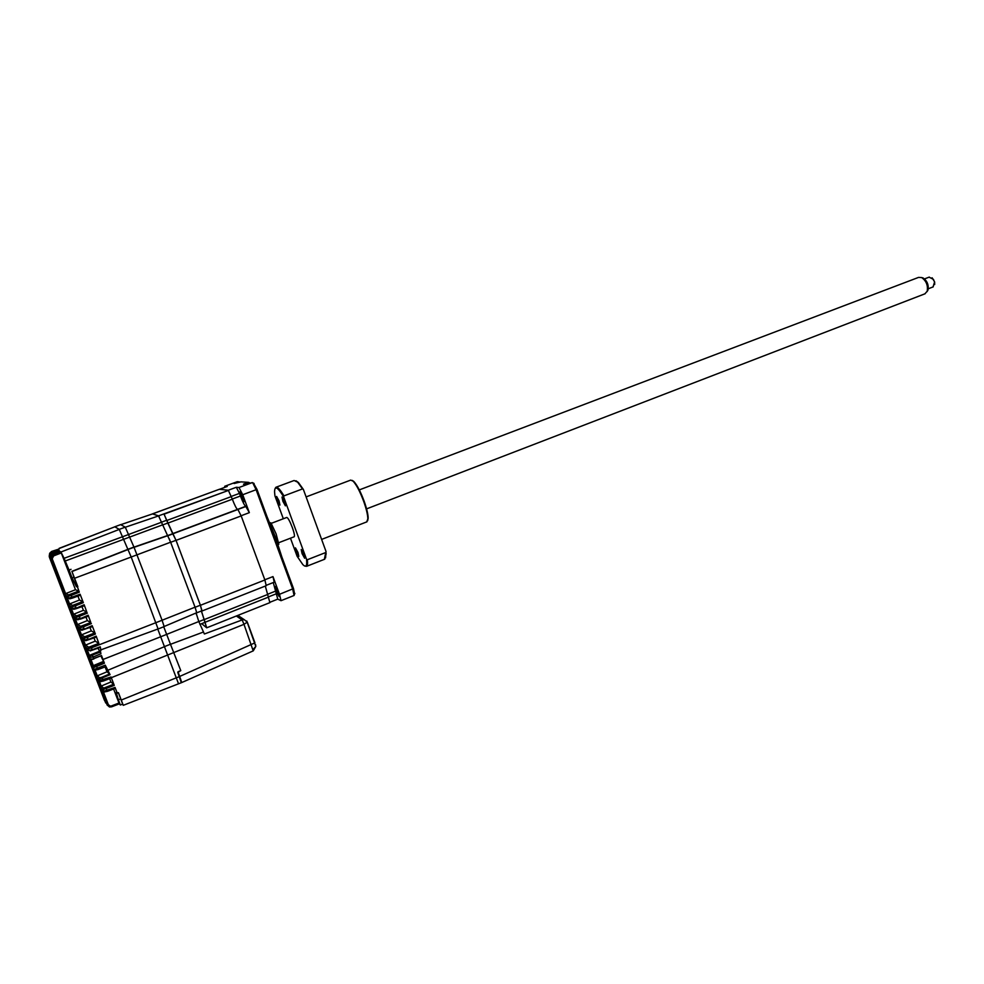 <?xml version="1.0" encoding="UTF-8"?>
<svg xmlns="http://www.w3.org/2000/svg" width="984" height="984" viewBox="0 0 984 984"><rect width="100%" height="100%" fill="white"/><g stroke="black" fill="none" stroke-linecap="round" stroke-linejoin="round"><path stroke-width="1.48" d="M121.524 700.719L119.9 696.623L121.524 700.719M127.994 549.539L71.967 571.544L79.31 592.159L78.757 591.064L68.585 594.902L67.908 596.365L64.895 594.976L65.67 593.598L68.585 594.902M104.156 663.327L103.541 663.548M101.057 656.303L104.427 663.216L101.5 655.565L93.603 658.53L93.099 656.98L100.921 653.794L100.233 650.092L158.153 628.924M97.97 648.284L100.183 652.097L90.147 655.91L89.483 657.374L92.594 666.931L93.382 667.706L94.058 666.242L93.32 665.627L92.594 666.931M99.15 651.371L89.384 655.393L88.658 656.722L89.483 657.374L93.099 656.98L92.434 655.27M100.183 652.097L100.921 653.794M91.512 659.6L101.106 655.713M93.382 665.602L103.086 661.592M104.046 662.453L94.058 666.242M95.583 670.067L97.92 669.6L96.617 666.439L93.382 667.706L94.12 669.477L93.209 668.554L96.53 677.152L98.941 679.28L99.605 677.804L97.318 675.824L96.53 677.152M104.427 663.216L96.617 666.439L96.309 665.651M90.159 659.083L89.286 658.357M90.048 658.997L90.934 659.674L93.787 659.034L90.048 658.997M86.211 648.837L85.337 648.099L88.658 656.722M86.727 649.206L85.337 648.099M90.085 650.928L100.331 647.398L99.605 647.029M92.176 649.784L91.45 647.829L88.056 648.751L88.597 650.326L92.176 649.784L100.233 646.796L100.971 650.362M94.009 637.976L95.227 641.138L85.497 645.11L88.72 647.238L88.056 648.751M95.227 641.138L98.83 643.376L88.72 647.238M83.148 639.206L85.497 645.11M82.299 638.579L85.669 640.707L96.42 637.091L95.214 636.488M85.669 640.707L96.186 636.131L98.83 643.376M96.186 636.131L96.42 637.091M78.412 628.309L82.164 630.178L92.176 625.676L95.399 634.053L94.821 632.933L84.71 636.796L84.034 638.284L80.762 636.193L81.537 634.84L84.71 636.796M89.999 627.534L91.291 630.879L81.537 634.84M91.291 630.879L94.821 632.933M88.425 624.803L83.32 626.673M81.672 630.252L92.41 626.648L91.143 626.058M92.176 625.676L92.41 626.648M85.989 617.079L87.342 620.609L77.576 624.545L80.688 626.353L80.011 627.829L76.801 625.91L77.576 624.545M87.342 620.609L90.811 622.491L80.688 626.353M76.85 619.428L73.468 617.263L77.674 619.797L88.166 615.209L90.811 622.491M88.166 615.209L88.412 616.193L77.674 619.797M81.967 606.599L83.394 610.326L73.615 614.25L76.654 615.886L75.977 617.362L72.841 615.615L73.615 614.25M83.394 610.326L86.801 612.036L76.654 615.886M72.865 608.985L69.507 606.956L73.665 609.317L84.144 604.729L86.801 612.036M84.144 604.729L84.403 605.726L76.371 608.629L84.378 605.726M79.31 592.159L71.266 595.345L71.967 597.165L68.573 598.112L69.655 598.826L72.336 598.124L71.967 597.165L80.11 594.238L83.345 602.651L82.779 601.556L72.631 605.394L71.943 606.87L68.868 605.308L69.643 603.93L72.631 605.394M77.933 596.107L79.446 600.031L69.643 603.93M79.446 600.031L82.779 601.556M80.11 594.238L80.368 595.234L72.336 598.124L80.356 595.234M70.073 598.739L68.597 598.161M49.864 553.057L51.685 551.409L58.942 549.06L51.5 551.95L49.397 554.312M59.077 548.543L114.907 526.784M71.967 571.544L77.847 586.685M77.293 586.894L76.383 586.624L72.078 577.891L69.077 570.08L71.02 569.318M69.077 570.08L64.083 558.309L122.459 536.772L131.229 557.092L158.08 628.948M52.73 554.89L50.553 558.838L52.607 554.546L60.282 551.581L53.025 554.767L51.106 559.146L52.214 558.801L53.591 555.923L53.161 554.828L60.86 551.852L64.083 558.309M118.351 699.796L116.247 692.588L118.474 692.736L123.258 705.331L122.692 704.101L120.355 705.011L118.351 699.796L120.675 698.849L122.692 704.101M118.375 692.773L120.675 698.849M120.355 705.011L119.249 703.892L111.623 706.832L108.388 704.802L107.268 705.073L109.458 706.967L111.623 706.832L109.458 706.967M111.623 706.832L119.261 703.892L118.978 703.006L111.303 705.971M99.273 680.67L111.032 676.992L114.267 685.393L113.701 684.249L103.664 688.124L103 689.599L100.454 687.361L101.241 686.045L103.664 688.124M164.5 646.648L107.846 670.264L110.073 674.68L98.941 679.28L100.516 681.629L103.406 681.014L101.918 677.213L99.605 677.804M110.073 674.68L109.679 673.966L101.918 677.213M97.92 669.587L105.768 666.66L105.263 665.172L94.12 669.477L94.919 670.141L97.92 669.6L105.768 666.66M93.849 669.218L93.209 668.554M107.846 670.264L105.263 665.172M105.116 666.906L106.998 671.801L109.679 673.966M106.998 671.801L97.318 675.824M101.131 681.555L111.303 678.013L111.032 676.992M97.834 679.477L100.454 687.361M99.667 680.965L97.158 678.788M109.63 678.653L110.909 681.998L113.701 684.249M110.909 681.998L101.241 686.045M101.721 689.661L103.652 691.297L115.042 687.422L115.288 688.345L107.391 691.358L105.915 687.509M115.042 687.422L117.268 693.216M113.603 688.984L118.978 703.006M52.435 555.062L50.971 559.084L101.081 688.997M60.86 551.852L75.485 589.723L65.67 593.598M75.485 589.723L78.757 591.064M64.895 594.976L50.971 559.084M103.554 663.573L103.246 662.773M88.634 624.717L88.191 623.548M84.612 614.237L84.169 613.081M58.942 549.06L51.586 552.393M49.237 555.653L51.476 552.073L58.905 549.552L51.414 552.454L49.212 555.8M51.562 552.873L58.954 550.007L51.414 552.934L49.335 556.907M58.905 549.552L51.414 552.454L49.237 555.935M58.954 550.007L51.426 552.922L58.979 550.13L51.574 553.463L59.347 550.819L51.746 553.771L49.778 558.112L51.808 553.857L49.557 557.694L51.217 553.512M49.36 557.055L51.439 553.033M105.571 702.674L49.717 558.026M51.931 554.189L52.066 554.14C49.938 555.788 49.261 557.202 50.036 558.408L52.066 554.14M50.036 558.408L105.743 702.994L50.344 558.445M52.275 554.558L60.147 551.495L51.943 554.73M107.244 705.208L50.442 558.764M87.367 613.13L79.347 616.353L78.904 615.197M91.389 623.61L83.382 626.833L82.927 625.676M158.141 628.973L164.143 626.611L162.102 620.252L91.45 647.829L88.043 648.714L84.71 646.463L85.436 645.135M69.655 598.826L65.534 596.624L68.868 605.308M70.823 594.201L71.266 595.345L67.908 596.365L68.573 598.112L65.534 596.624M49.557 553.808L51.746 551.852M51.685 551.409L49.717 553.328M84.71 612.872L84.501 613.942M90.184 623.585L88.449 624.225M157.76 629.071L178.547 683.819M181.757 682.552L178.018 671.74L180.785 670.621L170.441 644.237L164.488 646.611M163.725 626.771L170.441 644.237M164.156 626.5L196.689 612.724L195.041 607.189L162.089 620.24L134.021 547.239L127.957 549.515M114.833 526.809L119.261 529.367L122.459 536.772L128.486 534.546L134.021 547.239M195.041 607.189L170.626 542.209L161.474 522.258L128.486 534.533L125.263 527.153L120.626 524.644L114.87 526.76L120.602 524.644M280.132 552.233L268.964 521.914M281.707 556.514L275.446 537.067L267.168 517.031M269.948 523.267L270.944 522.885L276.123 533.918L278.816 544.287L278.091 544.57M242.863 496.76L244.02 501.705L241.301 496.563L240.145 491.606L242.863 496.76M278.017 591.876L279.087 596.452L276.221 591.04L275.151 586.464L278.017 591.876M294.585 594.053L293.515 588.58L279.505 594.299L272.974 576.599L274.216 582.184M273.269 582.553L275.594 591.113L267.562 594.287M239.948 482.197L237.353 481.643L224.782 486.256L237.353 481.643M152.483 513.931L219.26 489.319M161.45 522.197L166.739 520.241L164.045 514.165L228.411 490.438L158.547 515.862L152.545 513.845L219.284 489.306M228.128 490.216L219.346 489.294M201.351 611.002L205.078 622.318L199.912 624.373M247.181 622.023L244.241 619.662L242.162 619.932L204.377 634.004L198.805 621.531L196.099 612.971M196.726 612.823L201.991 610.756L200.367 605.209L195.09 607.276L196.751 612.761M195.09 607.276L170.662 542.307L176.001 540.302L200.367 605.209M176.001 540.302L173.012 533.832L167.747 535.8M169.248 538.777L170.662 542.307M166.739 520.241L173.012 533.832M158.547 515.862L161.474 522.258M228.411 490.438L232.347 499.196C234.659 505.222 236.381 508.63 237.513 509.404L172.704 533.623L176.05 540.376L241.178 515.923L264.893 579.982L266.221 585.701M164.045 514.165L167.858 523.119L232.347 499.196M231.314 496.403L239.469 493.39L240.428 496.01C242.777 502.111 244.536 505.555 245.717 506.317L249.346 512.652L242.728 494.743L256.972 489.38L253.491 483.206M265.311 586.058L269.887 602.639M267.636 594.484L204.106 619.649L206.714 627.804L201.695 623.659L206.554 627.694L205.078 622.318M204.106 619.649L201.437 610.966M264.893 579.982L200.428 605.295L201.806 610.83M200.428 605.295L176.05 540.376M246.135 506.391L237.894 509.466L241.178 515.923M172.704 533.623L167.858 523.119M239.469 493.39L236.32 487.277L228.227 490.253M254.106 483.476L252.347 482.591L239.001 487.511L242.728 494.743M239.001 487.511L236.32 487.277M252.765 482.886L256.123 489.774L292.691 589.059L294.068 595.48M252.347 482.591L245.459 484.349L243.466 484.202L248.509 482.344L240.834 481.865L234.118 483.525L238.964 481.742M249.579 482.824L248.509 482.344M227.132 486.502L224.733 486.268L224.709 487.375M270.944 522.885L269.665 522.615M293.515 588.58L256.972 489.38M277.746 599.145L281.018 600.683L294.142 595.455M275.594 591.113L277.771 599.133M279.505 594.299L281.018 600.683M196.505 614.742L196.087 612.983M125.337 527.227L158.572 515.923L159.273 517.031M158.572 515.923L152.532 513.906L120.725 524.693L152.569 513.906M180.773 670.621L178.202 672.232M181.327 682.724L177.784 672.404M253.208 650.891L243.995 624.323L111.303 677.693M247.415 622.417L254.942 642.835L179.789 676.389M303.785 554.14L304.646 558.248L302.076 553.623L301.215 549.515L303.785 554.14M297.955 552.393L298.816 556.415L296.307 551.901L295.458 547.867L297.955 552.393M279.05 500.868L279.936 505.075L277.5 500.671L276.615 496.465L279.05 500.868M284.499 501.557L285.397 505.85L282.9 501.348L282.002 497.055L284.499 501.557M366.7 521.914L367.844 518.851C367.745 514.767 366.38 508.974 363.723 501.471C360.046 491.631 356.503 484.854 353.108 481.151L350.685 480.106L306.11 496.908M352.198 480.389L353.822 481.471C357.131 485.075 360.574 491.668 364.154 501.237C366.737 508.531 368.077 514.165 368.164 518.138L367.647 520.696M290.464 538.187L297.106 556.255L302.851 564.619C306.024 567.731 307.242 565.935 306.504 559.207L307.365 559.724C307.795 563.463 307.549 565.652 306.651 566.304L304.966 566.095M324.339 559.342L325.741 552.528L307.365 559.724M295.987 480.77L298.41 482.517L303.38 489.442L326.048 551.557L325.581 557.891M326.048 551.557L325.741 552.528M275.163 488.421L275.877 487.289C277.377 486.514 280.071 489.38 283.958 495.874L302.518 488.913L297.648 482.185L294.13 480.499L276.233 487.154M302.518 488.913L303.38 489.442M283.958 495.874L283.638 496.846C277.66 486.982 274.634 485.37 274.561 491.988L274.942 495.899L283.33 518.765M294.167 536.772C294.88 536.145 294.265 533.057 292.322 527.498C289.677 520.733 287.795 517.412 286.676 517.535M283.638 496.846L306.504 559.207M924.849 293.859L927.199 291.239C928.133 285.446 926.301 280.895 921.701 277.586L918.589 277.39L359.308 489.897M933.053 286.934L934.542 282.101L933.459 279.394L929.13 277.168M932.106 277.783L934.64 281.928L934.677 284.524M921.676 277.574L923.127 277.98C927.199 280.895 928.81 284.917 927.986 290.034L927.039 291.658M87.121 649.514L89.384 655.393M89.446 655.369L90.147 655.91M102.939 659.501L166.357 634.532M91.032 659.698L93.32 665.627M95.399 634.053L87.404 637.3L86.949 636.144M79.175 628.862L81.475 634.864M75.178 618.505L77.515 624.569M71.192 608.124L73.554 614.274M83.345 602.651L75.313 605.861L74.87 604.705M67.195 597.743L69.581 603.955M114.919 526.784L59.163 548.334M170.626 542.209L74.624 578.26M127.797 549.392L71.869 571.36M65.129 561.028L162.483 524.915M119.298 529.404L61.106 551.95M114.267 685.393L103 689.599L104.489 691.961L107.391 691.346M95.067 670.178L97.256 675.86M99.04 680.497L101.18 686.069M103 690.793L108.388 704.802M53.591 555.923L61.352 552.922M52.214 558.801L65.608 593.623M104.575 700.62L49.618 557.694M51.549 553.414L49.532 557.645M105.288 701.949L49.926 558.088M106.764 704.04L50.873 558.764M72.078 577.891L74.034 577.165M76.383 586.624L77.588 586.169M76.014 607.669L75.313 605.861L71.943 606.87L72.619 608.616L76.014 607.669M80.048 618.173L79.347 616.353L75.977 617.362L76.654 619.096L80.048 618.173M84.083 628.653L83.382 626.833L80.011 627.829L80.676 629.563L84.083 628.653M88.105 639.108L87.404 637.3L84.034 638.284L84.698 640.018L88.105 639.108M99.396 644.495L91.426 647.755L90.971 646.586M81.389 637.829L84.71 646.463M77.428 627.558L80.762 636.193M73.468 617.263L76.801 625.91M69.507 606.956L72.841 615.615M73.665 609.317L76.371 608.629M176.591 677.693L121.278 700.042M133.799 547.104L127.748 549.355M125.263 527.153L119.261 529.367M179.789 676.414L176.603 677.705M272.974 576.599L264.831 579.785M204.032 619.551L198.842 621.617M172.717 533.709L167.489 535.653M162.508 525.001L167.784 523.045M166.862 520.474L231.375 496.576M241.117 515.739L249.346 512.652M268.595 597.067L205.09 622.269M237.919 509.478L172.987 533.746M245.717 506.317L237.501 509.392M232.285 499.023L240.428 496.01M227.156 486.477L219.469 489.306L227.218 486.465M276.541 593.696L268.521 596.87M198.805 621.531L166.345 634.52M203.393 632.048L170.478 644.311M167.378 535.603L133.898 547.153M167.649 535.726L134.095 547.313M247.292 622.097L243.995 624.323L242.162 619.932L236.32 616.009M253.159 649.391L255.791 646.426L255.582 644.618M103.406 681.014L111.327 678.013M115.288 688.345L104.489 691.961M49.237 555.849L49.323 556.772M82.681 638.85L84.845 640.276M78.535 628.382L80.848 629.858M88.412 616.193L80.405 619.12M123.258 705.331L181.782 682.539L253.269 650.854L255.791 646.426L246.763 621.015M274.278 582.159L266.369 585.271M269.948 602.614L206.714 627.804M266.27 585.677L202.089 610.978M277.832 599.108L270.034 602.22M294.856 593.45L294.265 594.754M237.833 615.406L244.241 619.662M353.822 481.471L353.108 481.151M324.794 559.17L306.651 566.304M326.208 553.844L325.876 554.582M298.41 482.517L297.648 482.185M368.164 518.138L367.844 518.851M366.983 521.803L321.62 539.417M286.848 517.424L271.252 523.353M929.302 277.082L924.517 278.902M933.238 286.861L928.269 288.767M923.127 277.98L921.701 277.586M927.986 290.034L927.199 291.239M925.157 293.736L366.577 508.876M294.253 536.735L278.693 542.725"/></g></svg>
